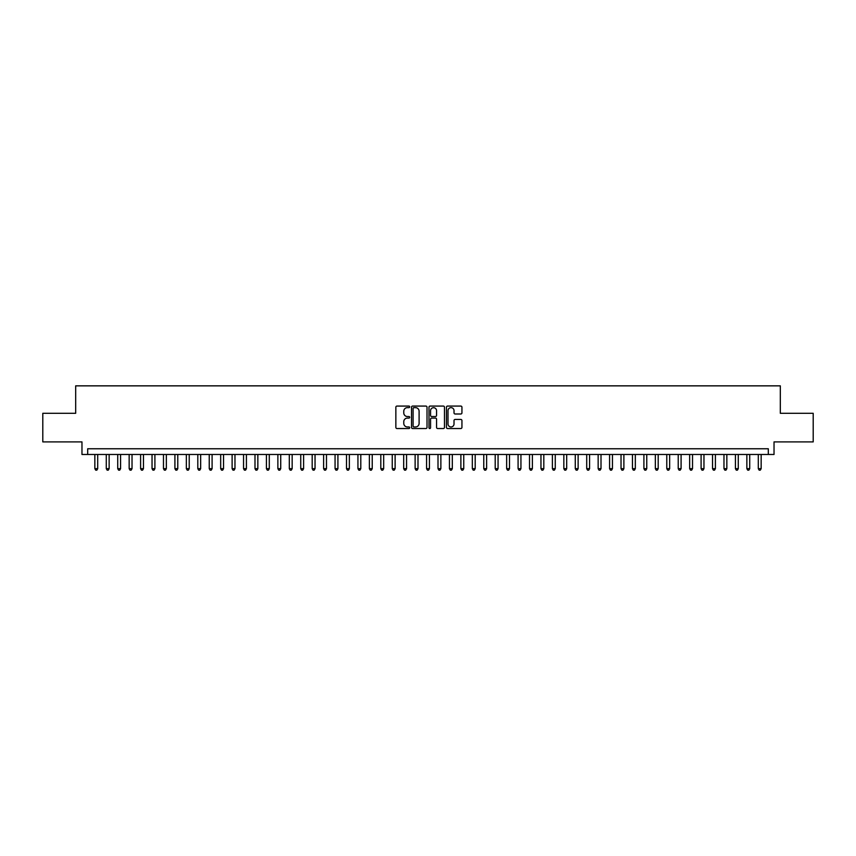 <?xml version="1.0" encoding="UTF-8"?>
<svg xmlns="http://www.w3.org/2000/svg" width="856" height="856" viewBox="0 0 856 856"><rect width="100%" height="100%" fill="white"/><g stroke="black" fill="none" stroke-linecap="round" stroke-linejoin="round"><path stroke-width="1.28" d="M409.703 406.868A0.781 0.781 0 0 0 408.911 406.076L396.981 406.076A1.124 1.124 0 0 0 395.857 407.199L395.857 427.411A1.124 1.124 0 0 0 396.981 428.535L408.911 428.535A0.781 0.781 0 0 0 409.703 427.743A0.781 0.781 0 0 0 408.911 426.962L407.37 426.962A3.595 3.595 0 0 1 403.775 423.367L403.775 421.687A3.595 3.595 0 0 1 407.37 418.092L408.911 418.092A0.781 0.781 0 0 0 409.703 417.3A0.781 0.781 0 0 0 408.911 416.519L407.37 416.519A3.595 3.595 0 0 1 403.775 412.924L403.775 411.244A3.595 3.595 0 0 1 407.37 407.649L408.911 407.649A0.781 0.781 0 0 0 409.703 406.868M460.817 413.994A1.124 1.124 0 0 0 461.94 412.87L461.94 407.199A1.124 1.124 0 0 0 460.817 406.076L447.56 406.076A1.124 1.124 0 0 0 446.447 407.199L446.447 427.411A1.124 1.124 0 0 0 447.56 428.535L460.817 428.535A1.124 1.124 0 0 0 461.94 427.411L461.94 420.564A1.124 1.124 0 0 0 460.817 419.44L455.146 419.44A1.124 1.124 0 0 0 454.022 420.564L454.022 423.955A3.007 3.007 0 0 1 451.016 426.962A3.007 3.007 0 0 1 448.009 423.955L448.009 410.655A3.007 3.007 0 0 1 451.016 407.649A3.007 3.007 0 0 1 454.022 410.655L454.022 412.87A1.124 1.124 0 0 0 455.146 413.994L460.817 413.994M768.303 454.483L774.027 454.483L774.027 441.899L813.2 441.899L813.2 413.298L780.319 413.298L780.319 385.853L75.681 385.853L75.681 413.298L42.8 413.298L42.8 441.899L81.973 441.899L81.973 454.483L768.303 454.483L768.303 448.758L87.697 448.758L87.697 454.483M427.016 407.199A1.124 1.124 0 0 0 425.892 406.076L412.646 406.076A1.124 1.124 0 0 0 411.522 407.199L411.522 427.411A1.124 1.124 0 0 0 412.646 428.535L425.892 428.535A1.124 1.124 0 0 0 427.016 427.411L427.016 407.199M430.108 406.076L443.355 406.076A1.124 1.124 0 0 1 444.478 407.199L444.478 427.411A1.124 1.124 0 0 1 443.355 428.535L437.684 428.535A1.124 1.124 0 0 1 436.56 427.411L436.56 419.215A1.124 1.124 0 0 0 435.437 418.092L431.681 418.092A1.124 1.124 0 0 0 430.557 419.215L430.557 427.743A0.781 0.781 0 0 1 429.765 428.535A0.781 0.781 0 0 1 428.984 427.743L428.984 407.199A1.124 1.124 0 0 1 430.108 406.076M413.876 407.649A0.781 0.781 0 0 0 413.095 408.43L413.095 426.17A0.781 0.781 0 0 0 413.876 426.962L415.513 426.962A3.595 3.595 0 0 0 419.098 423.367L419.098 411.244A3.595 3.595 0 0 0 415.513 407.649L413.876 407.649M436.56 410.709A3.007 3.007 0 0 0 433.553 407.702A3.007 3.007 0 0 0 430.557 410.709L430.557 415.395A1.124 1.124 0 0 0 431.681 416.519L435.437 416.519A1.124 1.124 0 0 0 436.56 415.395L436.56 410.709M94.845 454.483L94.845 468.66L97.702 468.66L97.702 454.483M97.702 468.66L96.846 470.147L95.701 470.147L94.845 468.66M106.283 454.483L106.283 468.66L109.14 468.66L109.14 454.483M109.14 468.66L108.284 470.147L107.139 470.147L106.283 468.66M117.721 454.483L117.721 468.66L120.578 468.66L120.578 454.483M120.578 468.66L119.722 470.147L118.577 470.147L117.721 468.66M129.16 454.483L129.16 468.66L132.027 468.66L132.027 454.483M132.027 468.66L131.161 470.147L130.016 470.147L129.16 468.66M140.598 454.483L140.598 468.66L143.466 468.66L143.466 454.483M143.466 468.66L142.599 470.147L141.454 470.147L140.598 468.66M152.036 454.483L152.036 468.66L154.904 468.66L154.904 454.483M154.904 468.66L154.037 470.147L152.903 470.147L152.036 468.66M163.475 454.483L163.475 468.66L166.342 468.66L166.342 454.483M166.342 468.66L165.476 470.147L164.341 470.147L163.475 468.66M174.913 454.483L174.913 468.66L177.781 468.66L177.781 454.483M177.781 468.66L176.924 470.147L175.78 470.147L174.913 468.66M186.351 454.483L186.351 468.66L189.219 468.66L189.219 454.483M189.219 468.66L188.363 470.147L187.218 470.147L186.351 468.66M197.8 454.483L197.8 468.66L200.657 468.66L200.657 454.483M200.657 468.66L199.801 470.147L198.656 470.147L197.8 468.66M209.239 454.483L209.239 468.66L212.095 468.66L212.095 454.483M212.095 468.66L211.239 470.147L210.095 470.147L209.239 468.66M220.677 454.483L220.677 468.66L223.534 468.66L223.534 454.483M223.534 468.66L222.678 470.147L221.533 470.147L220.677 468.66M232.115 454.483L232.115 468.66L234.972 468.66L234.972 454.483M234.972 468.66L234.116 470.147L232.971 470.147L232.115 468.66M243.553 454.483L243.553 468.66L246.41 468.66L246.41 454.483M246.41 468.66L245.554 470.147L244.409 470.147L243.553 468.66M254.992 454.483L254.992 468.66L257.849 468.66L257.849 454.483M257.849 468.66L256.993 470.147L255.848 470.147L254.992 468.66M266.43 454.483L266.43 468.66L269.287 468.66L269.287 454.483M269.287 468.66L268.431 470.147L267.286 470.147L266.43 468.66M277.868 454.483L277.868 468.66L280.725 468.66L280.725 454.483M280.725 468.66L279.869 470.147L278.724 470.147L277.868 468.66M289.307 454.483L289.307 468.66L292.164 468.66L292.164 454.483M292.164 468.66L291.308 470.147L290.163 470.147L289.307 468.66M300.745 454.483L300.745 468.66L303.602 468.66L303.602 454.483M303.602 468.66L302.746 470.147L301.601 470.147L300.745 468.66M312.183 454.483L312.183 468.66L315.04 468.66L315.04 454.483M315.04 468.66L314.184 470.147L313.039 470.147L312.183 468.66M323.622 454.483L323.622 468.66L326.478 468.66L326.478 454.483M326.478 468.66L325.622 470.147L324.478 470.147L323.622 468.66M335.06 454.483L335.06 468.66L337.917 468.66L337.917 454.483M337.917 468.66L337.061 470.147L335.916 470.147L335.06 468.66M346.498 454.483L346.498 468.66L349.355 468.66L349.355 454.483M349.355 468.66L348.499 470.147L347.354 470.147L346.498 468.66M357.936 454.483L357.936 468.66L360.793 468.66L360.793 454.483M360.793 468.66L359.937 470.147L358.792 470.147L357.936 468.66M369.375 454.483L369.375 468.66L372.232 468.66L372.232 454.483M372.232 468.66L371.376 470.147L370.231 470.147L369.375 468.66M380.813 454.483L380.813 468.66L383.67 468.66L383.67 454.483M383.67 468.66L382.814 470.147L381.669 470.147L380.813 468.66M392.251 454.483L392.251 468.66L395.119 468.66L395.119 454.483M395.119 468.66L394.252 470.147L393.107 470.147L392.251 468.66M403.69 454.483L403.69 468.66L406.557 468.66L406.557 454.483M406.557 468.66L405.69 470.147L404.546 470.147L403.69 468.66M415.128 454.483L415.128 468.66L417.995 468.66L417.995 454.483M417.995 468.66L417.129 470.147L415.995 470.147L415.128 468.66M426.566 454.483L426.566 468.66L429.434 468.66L429.434 454.483M429.434 468.66L428.567 470.147L427.433 470.147L426.566 468.66M438.005 454.483L438.005 468.66L440.872 468.66L440.872 454.483M440.872 468.66L440.005 470.147L438.871 470.147L438.005 468.66M449.443 454.483L449.443 468.66L452.31 468.66L452.31 454.483M452.31 468.66L451.454 470.147L450.31 470.147L449.443 468.66M460.881 454.483L460.881 468.66L463.749 468.66L463.749 454.483M463.749 468.66L462.893 470.147L461.748 470.147L460.881 468.66M472.33 454.483L472.33 468.66L475.187 468.66L475.187 454.483M475.187 468.66L474.331 470.147L473.186 470.147L472.33 468.66M483.768 454.483L483.768 468.66L486.625 468.66L486.625 454.483M486.625 468.66L485.769 470.147L484.624 470.147L483.768 468.66M495.207 454.483L495.207 468.66L498.064 468.66L498.064 454.483M498.064 468.66L497.208 470.147L496.063 470.147L495.207 468.66M506.645 454.483L506.645 468.66L509.502 468.66L509.502 454.483M509.502 468.66L508.646 470.147L507.501 470.147L506.645 468.66M518.083 454.483L518.083 468.66L520.94 468.66L520.94 454.483M520.94 468.66L520.084 470.147L518.939 470.147L518.083 468.66M529.522 454.483L529.522 468.66L532.379 468.66L532.379 454.483M532.379 468.66L531.523 470.147L530.378 470.147L529.522 468.66M540.96 454.483L540.96 468.66L543.817 468.66L543.817 454.483M543.817 468.66L542.961 470.147L541.816 470.147L540.96 468.66M552.398 454.483L552.398 468.66L555.255 468.66L555.255 454.483M555.255 468.66L554.399 470.147L553.254 470.147L552.398 468.66M563.837 454.483L563.837 468.66L566.693 468.66L566.693 454.483M566.693 468.66L565.837 470.147L564.692 470.147L563.837 468.66M575.275 454.483L575.275 468.66L578.132 468.66L578.132 454.483M578.132 468.66L577.276 470.147L576.131 470.147L575.275 468.66M586.713 454.483L586.713 468.66L589.57 468.66L589.57 454.483M589.57 468.66L588.714 470.147L587.569 470.147L586.713 468.66M598.151 454.483L598.151 468.66L601.008 468.66L601.008 454.483M601.008 468.66L600.152 470.147L599.007 470.147L598.151 468.66M609.59 454.483L609.59 468.66L612.447 468.66L612.447 454.483M612.447 468.66L611.591 470.147L610.446 470.147L609.59 468.66M621.028 454.483L621.028 468.66L623.885 468.66L623.885 454.483M623.885 468.66L623.029 470.147L621.884 470.147L621.028 468.66M632.466 454.483L632.466 468.66L635.323 468.66L635.323 454.483M635.323 468.66L634.467 470.147L633.322 470.147L632.466 468.66M643.905 454.483L643.905 468.66L646.762 468.66L646.762 454.483M646.762 468.66L645.905 470.147L644.761 470.147L643.905 468.66M655.343 454.483L655.343 468.66L658.2 468.66L658.2 454.483M658.2 468.66L657.344 470.147L656.199 470.147L655.343 468.66M666.781 454.483L666.781 468.66L669.649 468.66L669.649 454.483M669.649 468.66L668.782 470.147L667.637 470.147L666.781 468.66M678.22 454.483L678.22 468.66L681.087 468.66L681.087 454.483M681.087 468.66L680.22 470.147L679.076 470.147L678.22 468.66M689.658 454.483L689.658 468.66L692.525 468.66L692.525 454.483M692.525 468.66L691.659 470.147L690.525 470.147L689.658 468.66M701.096 454.483L701.096 468.66L703.964 468.66L703.964 454.483M703.964 468.66L703.097 470.147L701.963 470.147L701.096 468.66M712.534 454.483L712.534 468.66L715.402 468.66L715.402 454.483M715.402 468.66L714.546 470.147L713.401 470.147L712.534 468.66M723.973 454.483L723.973 468.66L726.84 468.66L726.84 454.483M726.84 468.66L725.984 470.147L724.839 470.147L723.973 468.66M735.422 454.483L735.422 468.66L738.279 468.66L738.279 454.483M738.279 468.66L737.423 470.147L736.278 470.147L735.422 468.66M746.86 454.483L746.86 468.66L749.717 468.66L749.717 454.483M749.717 468.66L748.861 470.147L747.716 470.147L746.86 468.66M758.298 454.483L758.298 468.66L761.155 468.66L761.155 454.483M761.155 468.66L760.299 470.147L759.154 470.147L758.298 468.66"/></g></svg>
